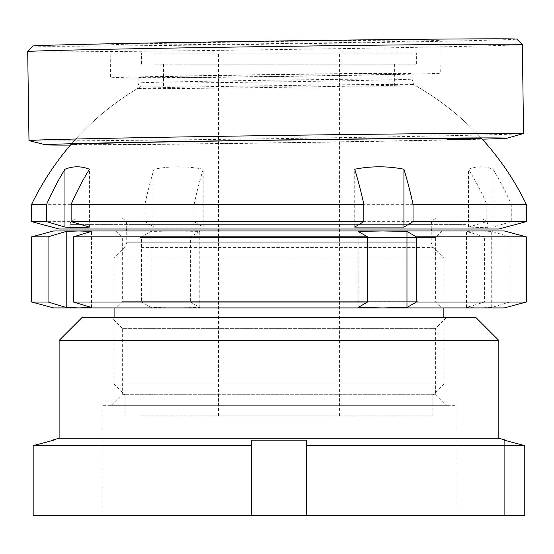 <?xml version="1.0" encoding="UTF-8"?>
<svg xmlns="http://www.w3.org/2000/svg" width="554" height="554" viewBox="0 0 554 554"><rect width="100%" height="100%" fill="white"/><g stroke="black" fill="none" stroke-linecap="round" stroke-linejoin="round"><path stroke-width="0.42" stroke-dasharray="2.77 2.08" d="M446.607 405.299L111.333 405.299L446.607 405.299L435.61 394.31L122.323 394.31L435.61 394.31L435.61 328.356L122.323 328.356L111.333 317.359L446.607 317.359L111.333 317.359M111.333 405.299L122.323 394.31L122.323 328.356L435.61 328.356L446.607 317.359M101.991 515.227L455.949 515.227L101.991 515.227L101.991 405.299L455.949 405.299L101.991 405.299M455.949 515.227L455.949 405.299M306.452 445.645L306.452 515.227L306.452 445.645L524.77 445.645L524.77 515.227L33.171 515.227L53.62 515.227L33.171 515.227L33.171 445.645L251.488 445.645L251.488 440.201L251.488 515.227L251.488 445.645M498.822 438.276L59.119 438.276M306.452 515.227L306.452 440.201L251.488 440.201L251.488 515.227M53.62 440.201L53.62 439.751M475.734 317.359L82.207 317.359M498.822 340.447L59.119 340.447M504.313 440.201L504.313 515.227L504.313 440.201M33.122 46.01A241.835 1.524 179.2 0 0 203.955 45.026A241.835 1.524 179.2 0 0 475.914 40.511A241.835 1.524 179.2 0 0 516.73 39.071M27.7 51.598A247.333 1.558 179.2 0 0 203.166 50.566A247.333 1.558 179.2 0 0 480.56 45.961A247.333 1.558 179.2 0 0 522.311 44.493M412.439 74.132A164.884 1.039 179.2 0 0 440.271 73.156A164.884 1.039 179.2 0 0 323.294 73.841A164.884 1.039 179.2 0 0 138.362 76.916A164.884 1.039 179.2 0 0 110.53 77.892A164.884 1.039 179.2 0 0 227.507 77.207A164.884 1.039 179.2 0 0 412.439 74.132M411.961 41.162A164.884 1.039 179.2 0 0 439.8 40.186A164.884 1.039 179.2 0 0 322.823 40.871A164.884 1.039 179.2 0 0 137.891 43.939A164.884 1.039 179.2 0 0 110.059 44.916A164.884 1.039 179.2 0 0 227.036 44.23A164.884 1.039 179.2 0 0 411.961 41.162M388.991 79.866A136.582 0.859 179.2 0 0 412.044 79.056L412.044 79.056A136.582 0.859 179.2 0 0 315.039 79.631A136.582 0.859 179.2 0 0 161.969 82.172A136.582 0.859 179.2 0 0 138.909 82.982L138.909 82.982A136.582 0.859 179.2 0 0 235.81 82.414A136.582 0.859 179.2 0 0 388.991 79.866M388.915 74.374A136.582 0.859 179.2 0 0 411.968 73.564A136.582 0.859 179.2 0 0 315.074 74.132A136.582 0.859 179.2 0 0 161.886 76.674A136.582 0.859 179.2 0 0 138.832 77.484A136.582 0.859 179.2 0 0 235.727 76.916A136.582 0.859 179.2 0 0 388.915 74.374M390.293 85.351A138.057 0.866 179.2 0 0 413.596 84.533A138.057 0.866 179.2 0 0 413.589 84.527A138.057 0.866 179.2 0 0 314.942 85.115A138.057 0.866 179.2 0 0 160.819 87.677A138.057 0.866 179.2 0 0 137.524 88.488A138.057 0.866 179.2 0 0 137.517 88.495A138.057 0.866 179.2 0 0 235.346 87.927A138.057 0.866 179.2 0 0 390.293 85.351M138.832 77.484L138.909 82.982L137.517 88.495A274.812 274.812 0 0 0 71.044 144.414A205.326 1.295 179.2 0 0 216.157 143.569A205.326 1.295 179.2 0 0 446.988 139.74M70.469 145.086A230.845 1.454 179.2 0 0 468.199 139.525A230.845 1.454 179.2 0 0 482.243 139.172M29.043 140.64A247.333 1.558 179.2 0 0 207.231 139.539A247.333 1.558 179.2 0 0 481.841 134.968A247.333 1.558 179.2 0 0 523.523 133.542M421.192 218.02L120.128 218.02L421.192 218.02M97.871 218.02L481.232 218.02L97.871 218.02M155.944 64.126L416.373 64.126L155.944 64.126M155.944 53.136L416.373 53.136L155.944 53.136M175.625 86.112L394.393 86.112L175.625 86.112M175.625 64.126L394.393 64.126L175.625 64.126M465.969 229.01L70.109 229.01L465.969 229.01M131.333 258.143L443.858 258.143L131.333 258.143M131.333 384.005L443.858 384.005L131.333 384.005M141.18 395.002L432.861 395.002L141.18 395.002M141.18 415.888L432.861 415.888L141.18 415.888M333.099 53.136L218.511 53.136L333.099 53.136M333.099 415.888L218.511 415.888L333.099 415.888M401.996 86.112L141.561 86.112L401.996 86.112M486.814 204.315L486.814 221.648L468.497 227.092L480.734 227.542L492.977 227.092L492.977 169.233A157.294 70.046 -90 0 0 480.734 166.809A157.294 70.046 -90 0 0 468.497 169.233A273.434 244.826 -90 0 1 486.814 204.315L194.115 204.315L194.115 221.648L203.221 227.092L203.221 169.233A273.434 121.769 -90 0 0 194.115 204.315M203.221 169.233A157.294 140.834 90 0 0 154.012 169.233A273.434 121.769 -90 0 0 144.899 204.315L31.64 204.315M498.822 229.01L59.119 229.01M526.3 221.648L511.287 221.648L492.977 227.092M144.899 204.315L144.899 221.648L31.64 221.648M144.899 221.648L154.012 227.092L203.221 227.092M486.814 221.648L194.115 221.648M526.3 204.315L511.287 204.315L511.287 221.648M492.977 169.233A273.434 244.826 -90 0 1 511.287 204.315M154.012 227.092L154.012 169.233M89.443 227.092L89.443 169.233M354.719 227.092L354.719 169.233M468.497 227.092L468.497 169.233M134.006 307.913L442.21 307.913L134.006 307.913M418.076 301.314L122.323 301.314L418.076 301.314M423.935 230.963L115.731 230.963L423.935 230.963M139.864 237.562L435.61 237.562L139.864 237.562M190.375 236.856L484.618 236.856L484.618 302.02L190.375 302.02L190.375 236.856L199.779 231.413L175.369 230.963L53.62 230.963M484.618 236.856L466.454 231.413L479.092 230.963L175.369 230.963L150.965 231.413L141.561 236.856L141.561 302.02L31.64 302.02M190.375 302.02L199.779 307.463L175.369 307.913L479.092 307.913L466.454 307.463L484.618 302.02M526.3 302.02L509.888 302.02L509.888 236.856L526.3 236.856M504.313 230.963L479.092 230.963L491.723 231.413L509.888 236.856M509.888 302.02L491.723 307.463L479.092 307.913L504.313 307.913M53.62 307.913L175.369 307.913L150.965 307.463L141.561 302.02M31.64 236.856L141.561 236.856M150.965 307.463L150.965 231.413M199.779 307.463L199.779 231.413M91.479 307.463L91.479 231.413M358.161 307.463L358.161 231.413M466.454 307.463L466.454 231.413M491.723 307.463L491.723 231.413M142.655 224.612L431.213 224.612L142.655 224.612M140.924 247.43L433.145 247.43L140.924 247.43M415.285 242.77L126.721 242.77L415.285 242.77M465.969 224.612L70.109 224.612L465.969 224.612M439.8 40.186L440.271 73.156M411.968 73.564L412.044 79.056L413.596 84.533A274.812 274.812 0 0 1 481.648 138.514M110.059 44.916L110.53 77.892M126.721 229.01L126.554 223.124C126.409 223.179 126.818 219.46 120.128 218.02M114.082 307.913L114.082 258.143L124.788 247.43L126.721 242.77L126.721 230.963M70.109 229.01L70.282 223.124L71.085 221.171L76.708 218.02M416.373 64.126L416.373 53.136M394.393 86.112L394.393 64.126M443.858 307.913L443.858 258.143L433.145 247.43L431.213 242.77L431.213 230.963M431.213 229.01L431.386 223.124C431.621 223.061 430.991 219.585 437.812 218.02M432.861 415.888L432.861 395.002L443.858 384.005L443.858 317.359M218.511 415.888L218.511 53.136M141.561 86.112A274.812 274.812 0 0 0 71.044 144.414M481.045 137.863A274.812 274.812 0 0 0 416.373 86.112M339.429 415.888L339.429 53.136M125.072 415.888L125.072 395.002L114.082 384.005L114.082 317.359M487.825 229.01L487.825 224.612L486.987 221.392L481.232 218.02M163.548 86.112L163.548 64.126M141.561 64.126L141.561 53.136M442.21 230.963L435.61 237.562L435.61 301.314L442.21 307.913M115.731 230.963L122.323 237.562L122.323 301.314L115.731 307.913"/><path stroke-width="0.83" d="M82.207 317.359L475.734 317.359L498.822 340.447L59.119 340.447L82.207 317.359M59.119 340.447L59.119 438.276L498.822 438.276L498.822 340.447M59.119 438.276L53.62 439.751L53.62 440.201L53.62 439.751M306.452 515.227L33.171 515.227L33.171 445.645L53.62 440.201L33.171 445.645L251.488 445.645L251.488 440.201L306.452 440.201L306.452 445.645L524.77 445.645L504.313 440.201L504.313 439.751L504.313 440.201L524.77 445.645L524.77 515.227L306.452 515.227L306.452 445.645M498.822 438.276L504.313 439.751M251.488 515.227L251.488 445.645M27.707 51.584A247.333 1.558 179.2 0 1 69.451 50.13A247.333 1.558 179.2 0 1 346.098 45.532A247.333 1.558 179.2 0 1 522.304 44.486A247.333 1.558 179.2 0 0 522.304 44.486L516.73 39.071A241.835 1.524 179.2 0 0 344.443 40.096A241.835 1.524 179.2 0 0 73.938 44.59A241.835 1.524 179.2 0 0 33.122 46.01L27.707 51.584A247.333 1.558 179.2 0 0 27.7 51.598L28.981 140.605A247.333 1.558 179.2 0 0 29.043 140.64L45.594 144.816A230.845 1.454 179.2 0 0 70.469 145.086M446.988 139.74A205.326 1.295 179.2 0 0 481.648 138.514A205.326 1.295 179.2 0 0 335.433 139.386A205.326 1.295 179.2 0 0 105.703 143.202A205.326 1.295 179.2 0 0 71.044 144.414A274.812 274.812 0 0 0 31.64 204.315L46.654 204.315L46.654 221.648L64.963 227.092L64.963 169.233A157.294 70.046 90 0 1 77.2 166.809A157.294 70.046 90 0 1 89.443 169.233A273.434 244.826 90 0 0 71.127 204.315L363.826 204.315L363.826 221.648L354.719 227.092L403.928 227.092L403.928 169.233A273.434 121.769 90 0 1 413.035 204.315L526.3 204.315A274.812 274.812 0 0 0 481.045 137.863M482.243 139.172A230.845 1.454 179.2 0 0 507.104 138.188A230.845 1.454 179.2 0 0 345.987 139.089A230.845 1.454 179.2 0 0 84.499 143.417A230.845 1.454 179.2 0 0 45.594 144.816M507.104 138.188L523.523 133.542A247.333 1.558 179.2 0 0 523.585 133.5A247.333 1.558 179.2 0 0 348.127 134.532A247.333 1.558 179.2 0 0 70.732 139.137A247.333 1.558 179.2 0 0 28.981 140.605M64.963 169.233A273.434 244.826 90 0 0 46.654 204.315M46.654 221.648L31.64 221.648L59.119 229.01L498.822 229.01L526.3 221.648L526.3 204.315M413.035 204.315L413.035 221.648L526.3 221.648M413.035 221.648L403.928 227.092M71.127 204.315L71.127 221.648L363.826 221.648M71.127 221.648L89.443 227.092L77.2 227.542L64.963 227.092M403.928 169.233A157.294 140.834 -90 0 0 354.719 169.233A273.434 121.769 90 0 1 363.826 204.315M416.373 236.856L406.975 231.413L382.565 230.963L504.313 230.963L526.3 236.856L416.373 236.856L416.373 302.02L526.3 302.02L526.3 236.856M526.3 302.02L504.313 307.913L382.565 307.913L406.975 307.463L416.373 302.02M73.322 302.02L367.565 302.02L367.565 236.856L73.322 236.856L73.322 302.02L91.479 307.463L78.848 307.913L53.62 307.913L31.64 302.02L48.053 302.02L48.053 236.856L31.64 236.856L31.64 302.02M73.322 236.856L91.479 231.413L78.848 230.963L382.565 230.963L358.161 231.413L367.565 236.856M367.565 302.02L358.161 307.463L382.565 307.913L78.848 307.913L66.217 307.463L66.217 231.413L48.053 236.856M31.64 236.856L53.62 230.963L78.848 230.963L66.217 231.413M48.053 302.02L66.217 307.463M406.975 307.463L406.975 231.413M522.311 44.493L523.585 133.5M431.213 230.963L431.213 229.01M443.858 317.359L443.858 307.913M31.64 221.648L31.64 204.315M114.082 317.359L114.082 307.913M126.721 230.963L126.721 229.01"/></g></svg>
